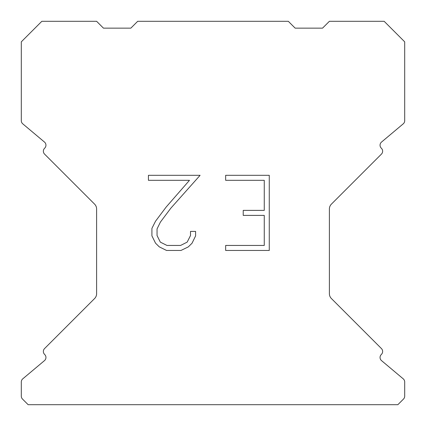 <?xml version="1.0" encoding="UTF-8"?>
<svg xmlns="http://www.w3.org/2000/svg" width="426" height="426" viewBox="0 0 426 426"><rect width="100%" height="100%" fill="white"/><g stroke="black" fill="none" stroke-linecap="round" stroke-linejoin="round"><path stroke-width="0.64" d="M264.258 245.451L264.258 215.391L243.225 215.391L243.225 210.38L264.258 210.38L264.258 180.32L225.658 180.32L225.658 175.31L269.269 175.31L269.269 250.456L225.658 250.456L225.658 245.451L264.258 245.451M195.598 231.403L195.598 235.908L192.025 243.246L188.308 246.894L180.97 250.456L166.539 250.456L159.249 246.835L155.533 243.166L151.912 235.834L151.912 228.395L155.533 221.206L166.145 207.068L189.485 180.32L148.434 180.32L148.434 175.31L200.098 175.31L170.842 208.176L160.421 222.068L157.045 228.922L157.045 235.519L160.325 242.128L166.976 245.451L180.581 245.451L187.184 242.117L190.513 235.519L190.513 231.403L195.598 231.403M288.311 21.3L137.689 21.3L130.841 28.148L103.459 28.148L96.611 21.3L41.839 21.3L21.3 41.839L21.3 120.696A4.106 4.106 0 0 0 22.77 123.844L44.48 142.066A4.106 4.106 0 0 1 44.746 148.115L44.565 148.301A4.106 4.106 0 0 0 44.565 154.111L94.604 204.15A6.848 6.848 0 0 1 96.611 208.99L96.611 293.69A6.848 6.848 0 0 1 94.604 298.53L44.565 348.569A4.106 4.106 0 0 0 44.565 354.379L44.746 354.565A4.106 4.106 0 0 1 44.48 360.614L22.77 378.836A4.106 4.106 0 0 0 21.3 381.984L21.3 396.153A4.106 4.106 0 0 0 22.503 399.055L28.148 404.7L397.852 404.7L403.497 399.055A4.106 4.106 0 0 0 404.7 396.153L404.7 381.984A4.106 4.106 0 0 0 403.23 378.836L381.52 360.614A4.106 4.106 0 0 1 381.254 354.565L381.435 354.379A4.106 4.106 0 0 0 381.435 348.569L331.396 298.53A6.848 6.848 0 0 1 329.389 293.69L329.389 208.99A6.848 6.848 0 0 1 331.396 204.15L381.435 154.111A4.106 4.106 0 0 0 381.435 148.301L381.254 148.115A4.106 4.106 0 0 1 381.52 142.066L403.23 123.844A4.106 4.106 0 0 0 404.7 120.696L404.7 41.839L384.161 21.3L329.389 21.3L322.541 28.148L295.159 28.148L288.311 21.3"/></g></svg>
